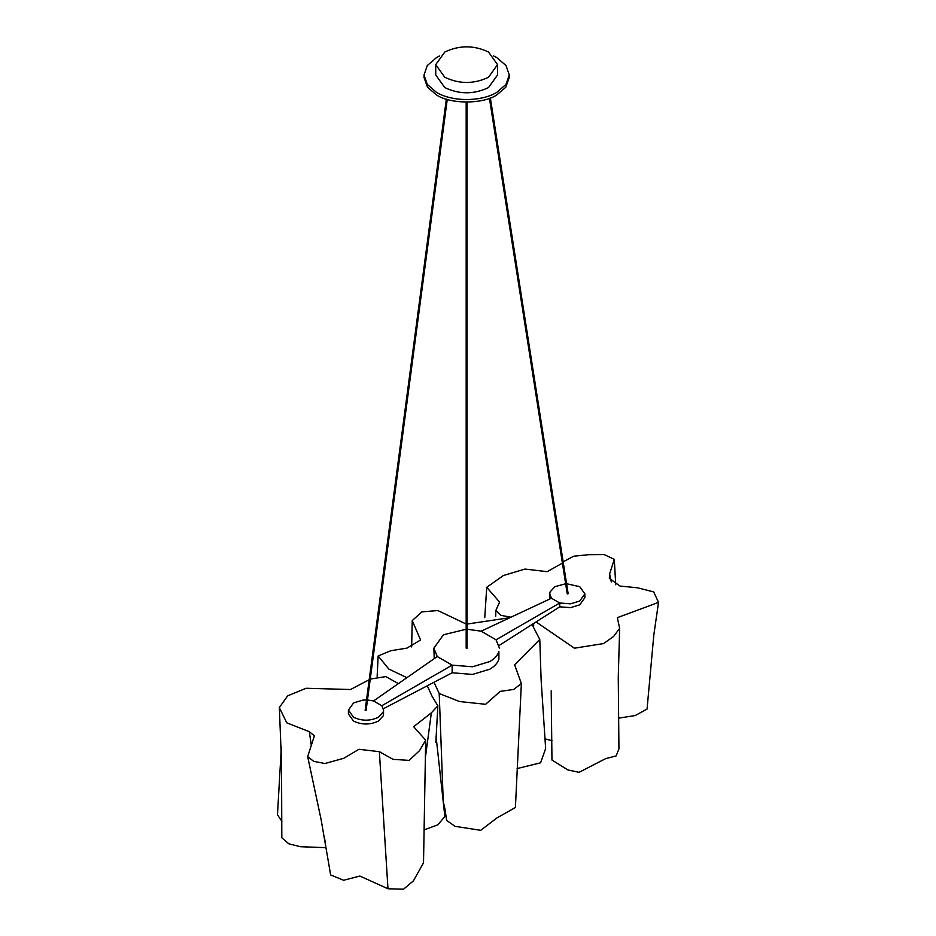 <?xml version="1.0" encoding="UTF-8"?>
<svg xmlns="http://www.w3.org/2000/svg" width="936" height="936" viewBox="0 0 936 936"><rect width="100%" height="100%" fill="white"/><g stroke="black" fill="none" stroke-linecap="round" stroke-linejoin="round"><path stroke-width="1.4" d="M348.414 710.096L348.414 713.922L353.551 721.094C361.834 724.967 370.118 724.967 378.39 721.094L383.233 715.818L383.538 713.922L383.538 710.096L383.233 711.992L378.39 717.268C370.118 721.141 361.834 721.141 353.551 717.268L348.414 710.096L353.551 702.936L362.712 700.14L366.526 699.964M367.462 699.999L373.546 700.947L437.241 656.534L433.859 648.157L443.465 634.772L466.175 629.238M565.648 583.771L554.896 586.685L550.064 591.973L549.748 593.857L551.468 598.233L559.74 603.006L570.586 603.825L579.735 601.029L584.871 593.857L584.871 597.683L579.735 604.855L570.586 607.651L559.74 606.832L499.099 645.489M383.538 710.096L381.818 705.732L452.146 665.133L472.528 666.771L489.82 661.541C494.606 658.745 497.624 655.411 498.888 651.561L498.888 659.201C497.624 663.062 494.606 666.385 489.82 669.193L472.528 674.423L452.146 672.785L383.374 708.739M434.234 658.628L433.859 648.157M549.888 598.97L549.748 593.857M381.818 705.732L373.546 700.947M452.146 672.785L452.146 665.133L437.241 656.534M566.584 583.725L579.735 586.685L584.871 593.857M499.426 648.157L496.045 639.791L481.139 631.18L467.111 629.238M551.468 598.233L481.139 631.18M496.045 639.791L559.74 603.006L559.74 606.832M365.286 710.506L365.953 710.108M567.333 593.845L568 593.845M444.787 52.03L435.731 64.642L444.787 77.267C459.354 84.181 473.932 84.181 488.498 77.267L497.554 64.642L488.498 52.03C473.932 45.115 459.354 45.115 444.787 52.03M435.731 64.642L435.731 74.974L444.787 87.586C459.354 94.501 473.932 94.501 488.498 87.586L497.554 74.974L497.554 64.642M439.686 55.914L436.504 57.576L427.272 65.555L424.031 74.974L427.272 84.38L436.504 92.371C452.193 101.907 481.092 101.907 496.782 92.371L506.013 84.38L509.266 74.974L506.013 65.555L496.782 57.576L493.6 55.914M424.031 74.974L424.031 77.524L427.53 87.294L436.504 94.922C450.076 104.305 483.222 104.305 496.782 94.922L505.756 87.294L509.266 77.524L509.266 74.974M466.97 648.344L466.315 648.344M536.071 621.925L574.4 648.203L603.591 643.558L613.642 636.433L619.655 628.36L617.35 617.655L658.534 602.386L653.726 591.938L637.638 587.82L620.03 586.053L609.359 578.354L609.593 573.932L614.297 559.377L604.223 554.58L588.568 554.685L573.651 556.218L563.144 561.834M562.396 563.109L547.221 571.674L524.991 569.065L503.381 575.511L486.732 587.328L499.59 602.082L495.869 610.424L501.076 615.408L510.974 617.198M618.345 718.193L635.193 715.549L647.057 709.067L653.831 634.865L658.534 602.386M544.974 738.843L551.994 740.704M551.199 690.838L551.959 760.044L567.895 769.954L579.056 772.317L605.604 758.663L616.134 755.925L618.942 748.858L618.263 677.488L619.655 628.36M466.175 624.031L437.837 610.541L421.797 611.898L412.238 620.603L420.58 639.99L406.949 648.11L390.897 650.695L378.144 655.972L388.838 669.053L406.903 677.687M433.988 682.274L439.206 693.517L459.482 701.532L485.585 704.293L500.222 691.388L513.782 689.423L521.352 683.514L514.613 664.759L539.791 639.475L532.034 624.499M509.991 617.666L467.111 624.055M443.29 802.363L439.206 693.517M443.524 802.76L445.08 809.429M445.08 809.886L446.659 820.451L455.083 826.336L480.73 830.314L496.735 818.076L515.42 807.487L521.352 683.514M517.105 768.561L540.587 762.817L545.641 748.566L541.137 680.191L539.791 639.475M369.217 679.712L350.509 689.516L306.107 688.264L287.644 695.846L279.337 707.558L286.779 722.826L309.348 731.706L314.379 735.836L307.687 756.639L313.665 761.319L324.874 763.53L343.746 758.3L358.968 749.291L379.361 751.678L393.026 759.342L409.114 760.383L419.515 750.66L425.681 740.154L413.642 726.699L431.356 712.834L437.861 705.849L431.964 696.045L427.261 685.795M398.385 683.619L385.854 676.599L370.246 679.08M281.455 747.033L281.818 837.778L288.885 843.839L300.362 846.706L325.95 847.677L324.418 836.948M311.302 745.348L309.348 731.706M307.687 756.639L321.153 819.796L330.654 874.961L343.641 880.261L359.869 876.049L387.972 888.767L403.556 889.2L413.408 880.87L423.517 862.828L425.681 740.154M425.353 757.891L431.356 712.834M424.055 829.893L437.908 824.803L444.846 816.461L436.024 736.094M279.337 707.558L281.104 751.69L277.465 814.776L281.876 821.282M609.593 573.932L611.325 581.935M533.614 623.481L533.672 625.997M514.613 664.759L514.589 665.753M379.361 751.678L387.972 888.767M366.093 710.33L447.256 99.438M365.145 710.295L446.343 99.157M568.14 593.623L490.347 97.976M567.204 593.681L489.446 98.315M467.111 102.129L467.111 648.157M466.175 102.129L466.175 648.157M484.754 617.631L486.732 587.328M495.717 616.192L495.869 610.424M615.736 584.754L614.297 559.377M411.641 646.916L412.238 620.603M377.149 676.283L378.144 655.972M435.848 742.447L437.861 705.849"/></g></svg>
